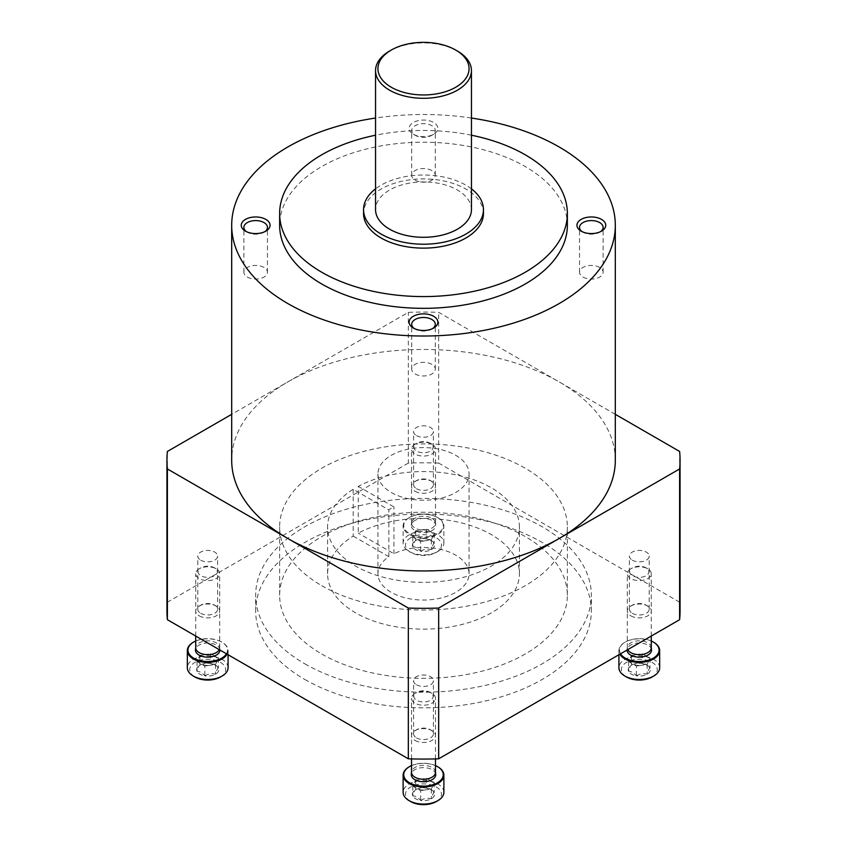 <?xml version="1.0" encoding="UTF-8"?>
<svg xmlns="http://www.w3.org/2000/svg" width="847" height="847" viewBox="0 0 847 847"><rect width="100%" height="100%" fill="white"/><g stroke="black" fill="none" stroke-linecap="round" stroke-linejoin="round"><path stroke-width="0.64" stroke-dasharray="4.24 3.18" d="M353.188 489.301L353.188 536.087A95.912 55.373 0 0 0 327.588 573.747A95.912 55.373 0 0 0 423.5 629.12A95.912 55.373 0 0 0 519.412 573.747A95.912 55.373 0 0 0 461.859 523.001A95.912 55.373 0 0 0 358.27 533.155L358.27 486.369A95.912 55.373 0 0 1 461.859 476.205A95.912 55.373 0 0 1 519.412 526.961A95.912 55.373 0 0 1 423.5 582.334A95.912 55.373 0 0 1 327.588 526.961A95.912 55.373 0 0 1 353.188 489.301L388.847 509.883A45.558 26.299 0 0 1 393.929 506.951L358.27 486.369M353.188 536.087L388.847 556.68A45.558 26.299 0 0 0 377.942 573.747A45.558 26.299 0 0 0 391.282 592.349A45.558 26.299 0 0 0 440.938 598.046A45.558 26.299 0 0 0 469.058 573.747A45.558 26.299 0 0 0 442.579 549.862A45.558 26.299 0 0 0 393.929 553.737L358.27 533.155M391.282 492.499A45.558 26.299 0 0 0 440.938 498.205A45.558 26.299 0 0 0 469.058 473.907A45.558 26.299 0 0 0 423.5 447.608A45.558 26.299 0 0 0 377.942 473.907A45.558 26.299 0 0 0 391.282 492.499M393.929 553.737L393.929 506.951M388.847 556.68L388.847 509.883M471.451 118.04A191.814 110.745 0 0 0 375.549 118.04M615.314 460.196A191.814 110.745 0 0 0 559.136 381.891A191.814 110.745 0 0 0 287.864 381.891A191.814 110.745 0 0 0 231.686 460.196M567.363 225.27A143.863 83.059 0 0 0 423.5 142.211A143.863 83.059 0 0 0 279.637 225.27M413.325 134.239A14.388 8.301 0 0 0 433.675 134.239A14.388 8.301 0 0 0 433.675 122.497A14.388 8.301 0 0 0 413.325 122.497A14.388 8.301 0 0 0 413.325 134.239L415.168 135.298A11.794 6.808 0 0 0 431.832 135.298A11.794 6.808 0 0 0 435.294 130.491A11.794 6.808 0 0 0 423.5 123.683A11.794 6.808 0 0 0 411.706 130.491A11.794 6.808 0 0 0 415.168 135.298L413.325 134.239M471.451 135.213A143.863 83.059 0 0 0 375.549 135.213M483.446 213.529A59.946 34.611 0 0 0 423.5 178.918A59.946 34.611 0 0 0 363.554 213.529M471.451 188.849A59.946 34.611 0 0 0 375.549 188.849M471.451 209.611A47.951 27.686 0 0 0 423.5 181.925A47.951 27.686 0 0 0 375.549 209.611M457.412 51.032A47.951 27.686 0 0 0 389.588 51.032M583.001 277.075A11.794 6.808 0 0 0 595.854 278.547A11.794 6.808 0 0 0 603.128 272.258A11.794 6.808 0 0 0 591.344 265.45A11.794 6.808 0 0 0 579.549 272.258A11.794 6.808 0 0 0 583.001 277.075M582.175 231.676A11.794 6.808 0 0 0 583.001 232.205A11.794 6.808 0 0 0 599.676 232.205A11.794 6.808 0 0 0 600.502 231.676M583.001 232.205L581.169 231.146L583.001 232.205M415.168 180.167A11.794 6.808 0 0 0 428.01 181.639A11.794 6.808 0 0 0 435.294 175.35A11.794 6.808 0 0 0 423.5 168.553A11.794 6.808 0 0 0 411.706 175.35A11.794 6.808 0 0 0 415.168 180.167M415.168 373.972A11.794 6.808 0 0 0 428.01 375.443A11.794 6.808 0 0 0 435.294 369.154A11.794 6.808 0 0 0 423.5 362.357A11.794 6.808 0 0 0 411.706 369.154A11.794 6.808 0 0 0 415.168 373.972M414.342 328.572A11.794 6.808 0 0 0 415.168 329.102A11.794 6.808 0 0 0 431.832 329.102A11.794 6.808 0 0 0 432.658 328.572M415.168 329.102L413.325 328.043L415.168 329.102M247.324 277.075A11.794 6.808 0 0 0 260.167 278.547A11.794 6.808 0 0 0 267.451 272.258A11.794 6.808 0 0 0 255.656 265.45A11.794 6.808 0 0 0 243.872 272.258A11.794 6.808 0 0 0 247.324 277.075M246.498 231.676A11.794 6.808 0 0 0 247.324 232.205A11.794 6.808 0 0 0 263.999 232.205A11.794 6.808 0 0 0 264.825 231.676M247.324 232.205L245.482 231.146L247.324 232.205M615.314 414.331L438.661 312.342A256.556 148.119 0 0 0 408.339 312.342L231.686 414.331M680.056 610.952A256.556 148.119 0 0 0 679.612 602.196L679.612 451.451M679.612 602.196L438.661 463.087L438.661 312.342M438.661 463.087A256.556 148.119 0 0 0 408.339 463.087L408.339 312.342M408.339 463.087L167.388 602.196L167.388 451.451M167.388 602.196A256.556 148.119 0 0 0 166.944 610.952M415.019 491.249A11.985 6.924 0 0 0 431.981 491.249A11.985 6.924 0 0 0 431.981 481.467A11.985 6.924 0 0 0 415.019 481.467A11.985 6.924 0 0 0 415.019 491.249M630.814 615.843A11.985 6.924 0 0 0 647.775 615.843A11.985 6.924 0 0 0 647.775 606.05A11.985 6.924 0 0 0 630.814 606.05A11.985 6.924 0 0 0 630.814 615.843M199.225 615.843A11.985 6.924 0 0 0 216.186 615.843A11.985 6.924 0 0 0 216.186 606.05A11.985 6.924 0 0 0 199.225 606.05A11.985 6.924 0 0 0 199.225 615.843M415.019 740.426A11.985 6.924 0 0 0 431.981 740.426A11.985 6.924 0 0 0 431.981 730.643A11.985 6.924 0 0 0 415.019 730.643A11.985 6.924 0 0 0 415.019 740.426M304.814 679.463A167.844 96.897 0 0 0 487.734 700.469A167.844 96.897 0 0 0 591.344 610.952A167.844 96.897 0 0 0 423.5 514.044A167.844 96.897 0 0 0 255.656 610.952A167.844 96.897 0 0 0 304.814 679.463M304.814 663.804A167.844 96.897 0 0 0 487.734 684.81A167.844 96.897 0 0 0 591.344 595.282A167.844 96.897 0 0 0 423.5 498.385A167.844 96.897 0 0 0 255.656 595.282A167.844 96.897 0 0 0 304.814 663.804M321.775 654.022A143.863 83.059 0 0 0 478.555 672.02A143.863 83.059 0 0 0 567.363 595.282A143.863 83.059 0 0 0 423.5 512.223A143.863 83.059 0 0 0 279.637 595.282A143.863 83.059 0 0 0 321.775 654.022M321.775 585.69A143.863 83.059 0 0 0 478.555 603.699A143.863 83.059 0 0 0 567.363 526.961A143.863 83.059 0 0 0 423.5 443.902A143.863 83.059 0 0 0 279.637 526.961A143.863 83.059 0 0 0 321.775 585.69M416.491 737.885A9.91 5.728 0 0 0 427.29 739.124A9.91 5.728 0 0 0 433.41 733.841A9.91 5.728 0 0 0 430.509 729.796A9.91 5.728 0 0 0 416.491 729.796A9.91 5.728 0 0 0 413.59 733.841A9.91 5.728 0 0 0 416.491 737.885M416.491 684.768A9.91 5.728 0 0 0 427.29 686.006A9.91 5.728 0 0 0 433.41 680.723A9.91 5.728 0 0 0 430.509 676.668A9.91 5.728 0 0 0 419.71 675.43A9.91 5.728 0 0 0 413.59 680.723A9.91 5.728 0 0 0 416.491 684.768M200.697 613.302A9.91 5.728 0 0 0 211.496 614.541A9.91 5.728 0 0 0 217.615 609.247A9.91 5.728 0 0 0 214.715 605.203A9.91 5.728 0 0 0 200.697 605.203A9.91 5.728 0 0 0 197.796 609.247A9.91 5.728 0 0 0 200.697 613.302M200.697 560.174A9.91 5.728 0 0 0 211.496 561.413A9.91 5.728 0 0 0 217.615 556.13A9.91 5.728 0 0 0 214.715 552.085A9.91 5.728 0 0 0 203.915 550.846A9.91 5.728 0 0 0 197.796 556.13A9.91 5.728 0 0 0 200.697 560.174M632.286 613.302A9.91 5.728 0 0 0 643.085 614.541A9.91 5.728 0 0 0 649.204 609.247A9.91 5.728 0 0 0 646.303 605.203A9.91 5.728 0 0 0 632.286 605.203A9.91 5.728 0 0 0 629.385 609.247A9.91 5.728 0 0 0 632.286 613.302M632.286 560.174A9.91 5.728 0 0 0 643.085 561.413A9.91 5.728 0 0 0 649.204 556.13A9.91 5.728 0 0 0 646.303 552.085A9.91 5.728 0 0 0 635.504 550.846A9.91 5.728 0 0 0 629.385 556.13A9.91 5.728 0 0 0 632.286 560.174M416.491 488.708A9.91 5.728 0 0 0 427.29 489.947A9.91 5.728 0 0 0 433.41 484.664A9.91 5.728 0 0 0 430.509 480.62A9.91 5.728 0 0 0 416.491 480.62A9.91 5.728 0 0 0 413.59 484.664A9.91 5.728 0 0 0 416.491 488.708M416.491 435.591A9.91 5.728 0 0 0 427.29 436.83A9.91 5.728 0 0 0 433.41 431.547A9.91 5.728 0 0 0 430.509 427.491A9.91 5.728 0 0 0 419.71 426.253A9.91 5.728 0 0 0 413.59 431.547A9.91 5.728 0 0 0 416.491 435.591M420.631 800.447C424.178 798.319 427.746 797.768 431.335 798.785C432.277 795.164 433.24 793.11 434.193 792.612L430.287 789.139L426.369 788.091C422.822 787.064 419.254 787.615 415.665 789.743C414.723 790.209 413.76 792.273 412.807 795.926C415.411 795.852 418.016 797.355 420.631 800.447A11.075 6.395 0 0 0 431.335 798.785A11.075 6.395 0 0 0 434.193 792.612A11.075 6.395 0 0 0 431.335 789.743A11.075 6.395 0 0 0 426.369 788.091A11.075 6.395 0 0 0 415.665 789.743A11.075 6.395 0 0 0 412.807 795.926A11.075 6.395 0 0 0 420.631 800.447L420.631 790.653L412.807 786.132L415.665 779.96L426.369 778.298L434.193 782.829L432.764 785.91A9.592 5.537 0 0 0 430.287 780.563A9.592 5.537 0 0 0 421.023 779.134A9.592 5.537 0 0 0 414.236 783.041A9.592 5.537 0 0 0 416.713 788.398A9.592 5.537 0 0 0 425.977 789.828L420.631 790.653M436.216 801.611A17.988 10.386 0 0 0 436.216 786.927A17.988 10.386 0 0 0 410.784 786.927A17.988 10.386 0 0 0 410.784 801.611M443.881 792.305A20.381 11.763 0 0 0 431.303 781.442A20.381 11.763 0 0 0 409.09 783.994A20.381 11.763 0 0 0 403.119 792.305M437.698 766.736A20.381 11.763 0 0 0 409.302 766.736M435.485 765.603A19.777 11.424 0 0 0 411.515 765.603M435.707 774.274A12.229 7.062 0 0 0 427.841 768.091A12.229 7.062 0 0 0 414.85 769.701A12.229 7.062 0 0 0 411.293 774.274M435.485 772.337A11.985 6.924 0 0 0 435.464 771.935A11.985 6.924 0 0 0 427.756 765.868A11.985 6.924 0 0 0 415.019 767.446A11.985 6.924 0 0 0 411.536 771.935L411.515 772.136M415.019 693.407L415.019 693.407A11.985 6.924 0 0 0 411.515 698.299A11.985 6.924 0 0 0 423.5 705.223A11.985 6.924 0 0 0 435.485 698.299A11.985 6.924 0 0 0 431.981 693.407A11.985 6.924 0 0 0 415.019 693.407L416.682 692.444A9.635 5.558 0 0 0 416.682 700.31A9.635 5.558 0 0 0 430.318 700.31A9.635 5.558 0 0 0 430.318 692.444A9.635 5.558 0 0 0 416.682 692.444L415.019 693.407M425.977 789.828A9.592 5.537 0 0 0 430.287 788.398A9.592 5.537 0 0 0 432.764 785.91L431.335 789.002L425.977 789.828M426.369 778.298L426.369 788.091M434.193 782.829L434.193 792.612M431.335 789.002L431.335 798.785M412.807 786.132L412.807 795.926M415.665 779.96L415.665 789.743M636.425 675.853C639.972 673.725 643.54 673.174 647.129 674.201C648.071 670.58 649.035 668.516 649.988 668.029L646.081 664.556L642.164 663.508C638.617 662.47 635.049 663.021 631.46 665.16C630.517 665.626 629.565 667.68 628.601 671.332C631.206 671.258 633.81 672.772 636.425 675.853A11.075 6.395 0 0 0 647.129 674.201A11.075 6.395 0 0 0 649.988 668.029A11.075 6.395 0 0 0 647.129 665.16A11.075 6.395 0 0 0 642.164 663.508A11.075 6.395 0 0 0 631.46 665.16A11.075 6.395 0 0 0 628.601 671.332A11.075 6.395 0 0 0 636.425 675.853L636.425 666.07L628.601 661.549L631.46 655.366L642.164 653.715L649.988 658.235L648.558 661.327A9.592 5.537 0 0 0 646.081 655.98A9.592 5.537 0 0 0 636.817 654.54A9.592 5.537 0 0 0 630.03 658.458A9.592 5.537 0 0 0 632.518 663.804A9.592 5.537 0 0 0 641.782 665.244L636.425 666.07M652.01 677.018A17.988 10.386 0 0 0 652.01 662.333A17.988 10.386 0 0 0 626.579 662.333A17.988 10.386 0 0 0 626.579 677.018M659.675 667.722A20.381 11.763 0 0 0 647.097 656.849A20.381 11.763 0 0 0 624.885 659.4A20.381 11.763 0 0 0 618.913 667.722M653.492 642.153A20.381 11.763 0 0 0 624.885 642.27L624.885 642.27A20.381 11.763 0 0 0 618.913 650.591A20.381 11.763 0 0 0 619.888 654.18M651.279 641.02A19.777 11.424 0 0 0 625.308 642.026L625.308 642.026A19.777 11.424 0 0 0 620.576 653.789M651.502 649.681A12.229 7.062 0 0 0 643.635 643.498A12.229 7.062 0 0 0 630.644 645.107A12.229 7.062 0 0 0 627.087 649.681A12.229 7.062 0 0 0 627.066 650.041M651.279 647.754A11.985 6.924 0 0 0 651.258 647.341A11.985 6.924 0 0 0 643.551 641.285A11.985 6.924 0 0 0 630.814 642.862A11.985 6.924 0 0 0 627.331 647.341A11.985 6.924 0 0 0 627.309 647.754A11.985 6.924 0 0 0 627.754 649.638M630.814 568.813L630.814 568.813A11.985 6.924 0 0 0 627.309 573.715A11.985 6.924 0 0 0 639.294 580.629A11.985 6.924 0 0 0 651.279 573.715A11.985 6.924 0 0 0 647.775 568.813A11.985 6.924 0 0 0 630.814 568.813L632.476 567.861A9.635 5.558 0 0 0 632.476 575.727A9.635 5.558 0 0 0 646.113 575.727A9.635 5.558 0 0 0 646.113 567.861A9.635 5.558 0 0 0 632.476 567.861L630.814 568.813M641.782 665.244A9.592 5.537 0 0 0 646.081 663.804A9.592 5.537 0 0 0 648.558 661.327L647.129 664.408L641.782 665.244M642.164 653.715L642.164 663.508M649.988 658.235L649.988 668.029M647.129 664.408L647.129 674.201M628.601 661.549L628.601 671.332M631.46 655.366L631.46 665.16M420.631 551.27C424.178 549.142 427.746 548.591 431.335 549.608C432.277 545.987 433.24 543.933 434.193 543.435L430.287 539.963L426.369 538.914C422.822 537.887 419.254 538.438 415.665 540.566C414.723 541.032 413.76 543.096 412.807 546.749C415.411 546.675 418.016 548.178 420.631 551.27A11.075 6.395 0 0 0 431.335 549.608A11.075 6.395 0 0 0 434.193 543.435A11.075 6.395 0 0 0 431.335 540.566A11.075 6.395 0 0 0 426.369 538.914A11.075 6.395 0 0 0 415.665 540.566A11.075 6.395 0 0 0 412.807 546.749A11.075 6.395 0 0 0 420.631 551.27L420.631 541.477L412.807 536.956L415.665 530.783L426.369 529.131L434.193 533.652L432.764 536.733A9.592 5.537 0 0 0 430.287 531.387A9.592 5.537 0 0 0 421.023 529.957A9.592 5.537 0 0 0 414.236 533.864A9.592 5.537 0 0 0 416.713 539.221A9.592 5.537 0 0 0 425.977 540.651L420.631 541.477M410.784 537.75A17.988 10.386 0 0 0 410.784 552.435A17.988 10.386 0 0 0 436.216 552.435A17.988 10.386 0 0 0 436.216 537.75A17.988 10.386 0 0 0 410.784 537.75M409.09 534.817A20.381 11.763 0 0 0 403.119 543.128A20.381 11.763 0 0 0 409.09 551.45A20.381 11.763 0 0 0 437.91 551.45A20.381 11.763 0 0 0 443.881 543.128A20.381 11.763 0 0 0 431.303 532.265A20.381 11.763 0 0 0 409.09 534.817M409.09 517.686L409.09 517.686A20.381 11.763 0 0 0 403.119 526.008A20.381 11.763 0 0 0 423.5 537.771A20.381 11.763 0 0 0 443.881 526.008A20.381 11.763 0 0 0 437.91 517.686A20.381 11.763 0 0 0 409.09 517.686L409.514 517.443A19.777 11.424 0 0 0 409.514 533.589A19.777 11.424 0 0 0 437.486 533.589A19.777 11.424 0 0 0 437.486 517.443A19.777 11.424 0 0 0 409.514 517.443L409.09 517.686M414.85 520.524A12.229 7.062 0 0 0 411.293 525.098A12.229 7.062 0 0 0 423.5 532.572A12.229 7.062 0 0 0 435.707 525.098A12.229 7.062 0 0 0 427.841 518.915A12.229 7.062 0 0 0 414.85 520.524M415.019 518.269A11.985 6.924 0 0 0 411.536 522.758A11.985 6.924 0 0 0 411.515 523.16A11.985 6.924 0 0 0 423.5 530.084A11.985 6.924 0 0 0 435.485 523.16A11.985 6.924 0 0 0 435.464 522.758A11.985 6.924 0 0 0 427.756 516.691A11.985 6.924 0 0 0 415.019 518.269M415.019 444.23L415.019 444.23A11.985 6.924 0 0 0 411.515 449.122A11.985 6.924 0 0 0 423.5 456.046A11.985 6.924 0 0 0 435.485 449.122A11.985 6.924 0 0 0 431.981 444.23A11.985 6.924 0 0 0 415.019 444.23L416.682 443.267A9.635 5.558 0 0 0 416.682 451.133A9.635 5.558 0 0 0 430.318 451.133A9.635 5.558 0 0 0 430.318 443.267A9.635 5.558 0 0 0 416.682 443.267L415.019 444.23M425.977 540.651A9.592 5.537 0 0 0 430.287 539.221A9.592 5.537 0 0 0 432.764 536.733L431.335 539.825L425.977 540.651M426.369 529.131L426.369 538.914M434.193 533.652L434.193 543.435M431.335 539.825L431.335 549.608M412.807 536.956L412.807 546.749M415.665 530.783L415.665 540.566M204.836 675.853C208.383 673.725 211.951 673.174 215.54 674.201C216.483 670.58 217.435 668.516 218.399 668.029L214.482 664.556L210.575 663.508C207.028 662.47 203.46 663.021 199.871 665.16C198.929 665.626 197.965 667.68 197.012 671.332C199.606 671.258 202.221 672.772 204.836 675.853A11.075 6.395 0 0 0 215.54 674.201A11.075 6.395 0 0 0 218.399 668.029A11.075 6.395 0 0 0 215.54 665.16A11.075 6.395 0 0 0 210.575 663.508A11.075 6.395 0 0 0 199.871 665.16A11.075 6.395 0 0 0 197.012 671.332A11.075 6.395 0 0 0 204.836 675.853L204.836 666.07L197.012 661.549L199.871 655.366L210.575 653.715L218.399 658.235L216.97 661.327A9.592 5.537 0 0 0 214.482 655.98A9.592 5.537 0 0 0 205.218 654.54A9.592 5.537 0 0 0 198.442 658.458A9.592 5.537 0 0 0 200.919 663.804A9.592 5.537 0 0 0 210.183 665.244L204.836 666.07M220.421 677.018A17.988 10.386 0 0 0 220.421 662.333A17.988 10.386 0 0 0 194.99 662.333A17.988 10.386 0 0 0 194.99 677.018M228.087 667.722A20.381 11.763 0 0 0 215.509 656.849A20.381 11.763 0 0 0 193.296 659.4A20.381 11.763 0 0 0 187.325 667.722M227.112 654.18A20.381 11.763 0 0 0 228.087 650.591A20.381 11.763 0 0 0 222.115 642.27A20.381 11.763 0 0 0 193.508 642.153M226.424 653.789A19.777 11.424 0 0 0 221.692 642.026A19.777 11.424 0 0 0 195.721 641.02M219.934 650.041A12.229 7.062 0 0 0 219.913 649.681A12.229 7.062 0 0 0 212.046 643.498A12.229 7.062 0 0 0 199.056 645.107A12.229 7.062 0 0 0 195.498 649.681M219.246 649.638A11.985 6.924 0 0 0 219.691 647.754A11.985 6.924 0 0 0 219.669 647.341A11.985 6.924 0 0 0 211.962 641.285A11.985 6.924 0 0 0 199.225 642.862A11.985 6.924 0 0 0 195.742 647.341L195.721 647.553M199.225 568.813L199.225 568.813A11.985 6.924 0 0 0 195.721 573.715A11.985 6.924 0 0 0 207.706 580.629A11.985 6.924 0 0 0 219.691 573.715A11.985 6.924 0 0 0 216.186 568.813A11.985 6.924 0 0 0 199.225 568.813L200.887 567.861A9.635 5.558 0 0 0 200.887 575.727A9.635 5.558 0 0 0 214.524 575.727A9.635 5.558 0 0 0 214.524 567.861A9.635 5.558 0 0 0 200.887 567.861L199.225 568.813M210.183 665.244A9.592 5.537 0 0 0 214.482 663.804A9.592 5.537 0 0 0 216.97 661.327L215.54 664.408L210.183 665.244M210.575 653.715L210.575 663.508M218.399 658.235L218.399 668.029M215.54 664.408L215.54 674.201M197.012 661.549L197.012 671.332M199.871 655.366L199.871 665.16M519.412 573.747L519.412 526.961M327.588 573.747L327.588 526.961M469.058 573.747L469.058 473.907M377.942 573.747L377.942 473.907M603.128 272.258L603.128 227.388M579.549 272.258L579.549 227.388M599.676 232.205L601.518 231.146M435.294 175.35L435.294 130.491M411.706 175.35L411.706 130.491M431.832 135.298L433.675 134.239M435.294 369.154L435.294 324.295M411.706 369.154L411.706 324.295M431.832 329.102L433.675 328.043M267.451 272.258L267.451 227.388M243.872 272.258L243.872 227.388M263.999 232.205L265.831 231.146M591.344 610.952L591.344 595.282M255.656 610.952L255.656 595.282M567.363 595.282L567.363 526.961M279.637 595.282L279.637 526.961M416.491 729.796L415.019 730.643M430.509 729.796L431.981 730.643M433.41 733.841L433.41 680.723M413.59 733.841L413.59 680.723M200.697 605.203L199.225 606.05M214.715 605.203L216.186 606.05M217.615 609.247L217.615 556.13M197.796 609.247L197.796 556.13M632.286 605.203L630.814 606.05M646.303 605.203L647.775 606.05M649.204 609.247L649.204 556.13M629.385 609.247L629.385 556.13M416.491 480.62L415.019 481.467M430.509 480.62L431.981 481.467M433.41 484.664L433.41 431.547M413.59 484.664L413.59 431.547M430.287 789.139L431.335 789.743M435.485 758.912L435.485 698.299M411.515 758.912L411.515 698.299M430.318 692.444L431.981 693.407M646.081 664.556L647.129 665.16M618.913 654.742L618.913 650.591M627.331 647.341L627.087 649.681M651.279 636.055L651.279 573.715M627.309 647.754L627.309 573.715M646.113 567.861L647.775 568.813M430.287 539.963L431.335 540.566M436.216 552.435L437.91 551.45M410.784 552.435L409.09 551.45M443.881 543.128L443.881 526.008M403.119 543.128L403.119 526.008M411.536 522.758L411.293 525.098M435.464 522.758L435.707 525.098M435.485 523.16L435.485 449.122M411.515 523.16L411.515 449.122M430.318 443.267L431.981 444.23M214.482 664.556L215.54 665.16M228.087 654.742L228.087 650.591M219.669 647.341L219.913 649.681M219.691 647.754L219.691 573.715M195.721 636.055L195.721 573.715M214.524 567.861L216.186 568.813"/><path stroke-width="1.27" d="M375.549 118.04A191.814 110.745 0 0 0 231.686 225.27A191.814 110.745 0 0 0 287.864 303.575A191.814 110.745 0 0 0 496.903 327.588A191.814 110.745 0 0 0 615.314 225.27A191.814 110.745 0 0 0 471.451 118.04M231.686 225.27L231.686 460.196A191.814 110.745 0 0 0 287.864 538.512A191.814 110.745 0 0 0 559.136 538.512A191.814 110.745 0 0 0 615.314 460.196L615.314 225.27M375.549 135.213A143.863 83.059 0 0 0 279.637 213.529L279.637 225.27A143.863 83.059 0 0 0 321.775 283.999A143.863 83.059 0 0 0 478.555 302.008A143.863 83.059 0 0 0 567.363 225.27L567.363 213.529A143.863 83.059 0 0 0 471.451 135.213M245.482 231.146A14.388 8.301 0 0 0 265.831 231.146A14.388 8.301 0 0 0 265.831 219.394A14.388 8.301 0 0 0 245.482 219.394A14.388 8.301 0 0 0 245.482 231.146L245.482 231.146M413.325 328.043A14.388 8.301 0 0 0 433.675 328.043A14.388 8.301 0 0 0 433.675 316.302A14.388 8.301 0 0 0 413.325 316.302A14.388 8.301 0 0 0 413.325 328.043L413.325 328.043M581.169 231.146A14.388 8.301 0 0 0 601.518 231.146A14.388 8.301 0 0 0 601.518 219.394A14.388 8.301 0 0 0 581.169 219.394A14.388 8.301 0 0 0 581.169 231.146L581.169 231.146M279.637 213.529A143.863 83.059 0 0 0 321.775 272.258A143.863 83.059 0 0 0 478.555 290.256A143.863 83.059 0 0 0 567.363 213.529M375.549 188.849A59.946 34.611 0 0 0 363.554 209.611L363.554 213.529A59.946 34.611 0 0 0 381.118 237.996A59.946 34.611 0 0 0 446.443 245.503A59.946 34.611 0 0 0 483.446 213.529L483.446 209.611A59.946 34.611 0 0 0 471.451 188.849M363.554 209.611A59.946 34.611 0 0 0 381.118 234.079A59.946 34.611 0 0 0 446.443 241.586A59.946 34.611 0 0 0 483.446 209.611M391.282 50.058L389.588 51.032A47.951 27.686 0 0 0 375.549 70.608L375.549 209.611A47.951 27.686 0 0 0 389.588 229.188A47.951 27.686 0 0 0 441.848 235.191A47.951 27.686 0 0 0 471.451 209.611L471.451 70.608A47.951 27.686 0 0 0 457.412 51.032L455.718 50.058A45.558 26.299 0 0 0 391.282 50.058A45.558 26.299 0 0 0 391.282 87.252A45.558 26.299 0 0 0 455.718 87.252A45.558 26.299 0 0 0 455.718 50.058M375.549 70.608A47.951 27.686 0 0 0 389.588 90.184A47.951 27.686 0 0 0 441.848 96.187A47.951 27.686 0 0 0 471.451 70.608M600.502 231.676A11.794 6.808 0 0 0 603.128 227.388A11.794 6.808 0 0 0 591.344 220.58A11.794 6.808 0 0 0 579.549 227.388A11.794 6.808 0 0 0 582.175 231.676M432.658 328.572A11.794 6.808 0 0 0 435.294 324.295A11.794 6.808 0 0 0 423.5 317.487A11.794 6.808 0 0 0 411.706 324.295A11.794 6.808 0 0 0 414.342 328.572M264.825 231.676A11.794 6.808 0 0 0 267.451 227.388A11.794 6.808 0 0 0 255.656 220.58A11.794 6.808 0 0 0 243.872 227.388A11.794 6.808 0 0 0 246.498 231.676M231.686 414.331L167.388 451.451A256.556 148.119 0 0 0 166.944 460.196A256.556 148.119 0 0 0 167.388 468.952L408.339 608.061A256.556 148.119 0 0 0 438.661 608.061L679.612 468.952A256.556 148.119 0 0 0 680.056 460.196A256.556 148.119 0 0 0 679.612 451.451L615.314 414.331M166.944 460.196L166.944 610.952A256.556 148.119 0 0 0 167.388 619.697L167.388 468.952M167.388 619.697L408.339 758.806L408.339 608.061M408.339 758.806A256.556 148.119 0 0 0 438.661 758.806L438.661 608.061M438.661 758.806L679.612 619.697L679.612 468.952M679.612 619.697A256.556 148.119 0 0 0 680.056 610.952L680.056 460.196M409.302 766.736A20.381 11.763 0 0 0 409.09 766.863L409.09 766.863A20.381 11.763 0 0 0 403.119 775.174L403.119 792.305A20.381 11.763 0 0 0 409.09 800.627L410.784 801.611A17.988 10.386 0 0 0 436.216 801.611L437.91 800.627A20.381 11.763 0 0 0 443.881 792.305L443.881 775.174A20.381 11.763 0 0 0 437.91 766.863A20.381 11.763 0 0 0 437.698 766.736M409.09 800.627A20.381 11.763 0 0 0 437.91 800.627M403.119 775.174A20.381 11.763 0 0 0 423.5 786.948A20.381 11.763 0 0 0 443.881 775.174M411.515 765.603A19.777 11.424 0 0 0 409.514 766.62L409.514 766.62A19.777 11.424 0 0 0 409.514 782.766A19.777 11.424 0 0 0 437.486 782.766A19.777 11.424 0 0 0 437.486 766.62A19.777 11.424 0 0 0 435.485 765.603M411.515 772.136L411.293 774.274A12.229 7.062 0 0 0 423.5 781.749A12.229 7.062 0 0 0 435.707 774.274L435.485 772.136M411.536 771.935A11.985 6.924 0 0 0 411.515 772.337A11.985 6.924 0 0 0 423.5 779.261A11.985 6.924 0 0 0 435.485 772.337L435.485 758.912M618.913 654.742L618.913 667.722A20.381 11.763 0 0 0 624.885 676.044L626.579 677.018A17.988 10.386 0 0 0 652.01 677.018L653.704 676.044A20.381 11.763 0 0 0 659.675 667.722L659.675 650.591A20.381 11.763 0 0 0 653.704 642.27A20.381 11.763 0 0 0 653.492 642.153M624.885 676.044A20.381 11.763 0 0 0 653.704 676.044M619.888 654.18A20.381 11.763 0 0 0 642.439 662.216A20.381 11.763 0 0 0 659.675 650.591M620.576 653.789A19.777 11.424 0 0 0 649.755 659.792A19.777 11.424 0 0 0 653.281 642.026A19.777 11.424 0 0 0 651.279 641.02M627.066 650.041A12.229 7.062 0 0 0 639.601 657.156A12.229 7.062 0 0 0 651.502 649.681L651.279 647.553M627.754 649.638A11.985 6.924 0 0 0 640.946 654.604A11.985 6.924 0 0 0 651.279 647.754L651.279 636.055M193.508 642.153A20.381 11.763 0 0 0 193.296 642.27L193.296 642.27A20.381 11.763 0 0 0 187.325 650.591L187.325 667.722A20.381 11.763 0 0 0 193.296 676.044L194.99 677.018A17.988 10.386 0 0 0 220.421 677.018L222.115 676.044A20.381 11.763 0 0 0 228.087 667.722L228.087 654.742M193.296 676.044A20.381 11.763 0 0 0 222.115 676.044M187.325 650.591A20.381 11.763 0 0 0 204.561 662.216A20.381 11.763 0 0 0 227.112 654.18M195.721 641.02A19.777 11.424 0 0 0 193.719 642.026L193.719 642.026A19.777 11.424 0 0 0 197.245 659.792A19.777 11.424 0 0 0 226.424 653.789M195.721 647.553L195.498 649.681A12.229 7.062 0 0 0 207.399 657.156A12.229 7.062 0 0 0 219.934 650.041M195.742 647.341A11.985 6.924 0 0 0 195.721 647.754A11.985 6.924 0 0 0 206.054 654.604A11.985 6.924 0 0 0 219.246 649.638M411.515 772.337L411.515 758.912M195.721 647.754L195.721 636.055"/></g></svg>
